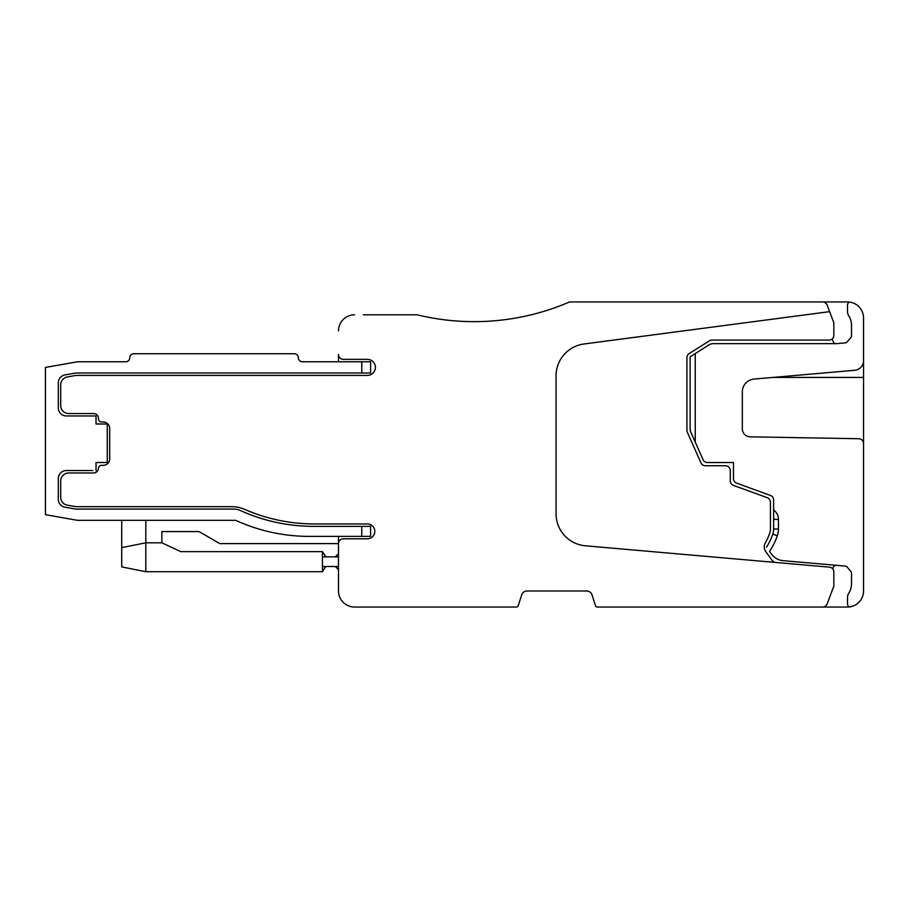 <?xml version="1.0" encoding="UTF-8"?>
<svg xmlns="http://www.w3.org/2000/svg" width="909" height="909" viewBox="0 0 909 909"><rect width="100%" height="100%" fill="white"/><g stroke="black" fill="none" stroke-linecap="round" stroke-linejoin="round"><path stroke-width="1.36" d="M591.827 594.316L595.6 605.928A1.602 1.602 0 0 0 597.122 607.042A1.602 1.602 0 0 1 595.6 605.928L591.827 594.316L595.6 605.928A1.602 1.602 0 0 0 597.122 607.042L847.495 607.042A16.055 16.055 0 0 0 863.55 590.986L863.55 443.547A4.818 4.818 0 0 0 858.812 438.729L750.209 436.831A8.033 8.033 0 0 1 742.323 428.809L742.323 391.881A12.851 12.851 0 0 1 754.05 379.076L854.755 370.27A9.635 9.635 0 0 0 863.55 360.668L863.55 318.014A16.055 16.055 0 0 0 847.495 301.958L576.204 301.958M863.55 456.102L863.55 462.533L863.55 456.102M145.804 520.334L145.804 542.809L121.715 547.627L121.715 566.898L145.804 571.716L322.434 571.716L325.638 566.5M338.489 361.771L338.489 354.544A4.818 4.818 0 0 0 343.307 359.362L367.395 359.362A8.033 8.033 0 0 1 375.417 367.395A8.033 8.033 0 0 1 367.395 375.417L76.651 375.417A8.033 8.033 0 0 0 75.254 375.542L67.334 376.94A8.033 8.033 0 0 0 60.698 384.848L60.698 405.528A8.033 8.033 0 0 0 68.732 413.55L93.627 413.55A4.818 4.818 0 0 1 98.433 418.367L98.433 418.765A3.216 3.216 0 0 0 101.649 421.981L103.251 421.981A6.42 6.42 0 0 1 109.682 428.4L109.682 458.909A6.42 6.42 0 0 1 103.251 465.328L101.649 465.328A3.216 3.216 0 0 0 98.445 468.385A4.818 4.818 0 0 1 93.627 472.964L68.732 472.964A8.033 8.033 0 0 0 60.698 480.997L60.698 497.257A8.033 8.033 0 0 0 67.334 505.165L75.254 506.563A8.033 8.033 0 0 0 76.651 506.688L231.795 506.688A32.11 32.11 0 0 1 244.657 509.37A174.176 174.176 0 0 0 314.4 523.948L367.395 523.948A7.431 7.431 0 0 1 374.815 531.367A7.431 7.431 0 0 1 367.395 538.798L343.307 538.798A4.818 4.818 0 0 0 338.489 543.616L219.853 543.616L200.116 532.219A4.818 4.818 0 0 0 197.708 531.572L161.859 531.572L161.859 542.809L145.804 542.809L145.804 571.716L322.434 571.716L322.434 551.649L325.638 556.467A5.215 5.215 0 0 0 327.649 556.865M338.489 569.704L335.273 566.5L327.649 566.5A5.215 5.215 0 0 0 325.638 566.898M322.434 571.716L145.804 571.716L124.942 567.546M121.715 547.627L121.715 520.334L77.56 520.334L45.45 514.676L45.45 367.429L77.56 361.771L125.737 361.771A4.011 4.011 0 0 0 129.748 357.76A4.011 4.011 0 0 1 125.737 361.771A4.011 4.011 0 0 0 129.748 357.76A4.011 4.011 0 0 1 133.759 353.737L294.334 353.737A4.011 4.011 0 0 1 298.345 357.76A4.011 4.011 0 0 0 302.356 361.771L370.599 361.771L370.599 373.008L361.771 373.008L361.771 361.771M832.678 568.818L833.178 567.443A3.216 3.216 0 0 1 836.485 565.341L845.086 566.091A3.216 3.216 0 0 1 847.233 567.193L850.722 571.216A3.216 3.216 0 0 1 851.506 573.318L851.506 583.76A17.657 17.657 0 0 1 848.745 593.236A8.033 8.033 0 0 0 847.495 597.543L847.495 603.451A4.818 4.818 0 0 0 849.017 606.973A16.055 16.055 0 0 0 863.55 590.986A16.055 16.055 0 0 1 849.017 606.973A4.818 4.818 0 0 1 847.495 603.451M235.726 520.334A176.63 176.63 0 0 0 309.31 536.39A176.63 176.63 0 0 1 235.726 520.334L77.56 520.334L45.45 514.676L77.56 520.334L121.715 520.334M309.31 536.39L370.599 536.39L361.771 536.39L370.599 536.39L370.599 526.356L313.48 526.356A176.63 176.63 0 0 1 240.419 510.528A176.63 176.63 0 0 0 313.48 526.356A176.63 176.63 0 0 1 240.419 510.528A16.055 16.055 0 0 0 233.772 509.097L77.14 509.097A16.055 16.055 0 0 1 74.356 508.847L64.925 507.188A8.033 8.033 0 0 1 58.301 499.28L58.301 478.588A8.033 8.033 0 0 1 66.323 470.555L92.82 470.555M96.024 470.555L96.024 462.522L107.273 462.522L107.273 423.992L96.024 423.992L96.024 415.958L66.323 415.958A8.033 8.033 0 0 1 58.301 407.936L58.301 382.825A8.033 8.033 0 0 1 64.925 374.917L74.356 373.258A16.055 16.055 0 0 1 77.14 373.008L361.771 373.008M338.489 553.649L335.273 556.865L338.489 553.649M766.503 547.207A61.017 61.017 0 0 0 772.775 534.094A16.055 16.055 0 0 0 773.627 528.924L778.445 529.095A20.873 20.873 0 0 1 777.286 535.799A65.834 65.834 0 0 1 769.525 551.365L771.525 554.115A16.055 16.055 0 0 0 783.115 560.671L836.257 565.318M695.237 442.092L695.237 353.567L690.136 356.782L690.136 429.616A4.818 4.818 0 0 0 690.556 431.57L703.066 459.67A4.818 4.818 0 0 0 707.463 462.533A4.818 4.818 0 0 1 703.066 459.67A4.818 4.818 0 0 0 707.463 462.533L733.483 462.533L733.483 478.611A4.818 4.818 0 0 0 736.654 483.145L770.457 495.45A4.818 4.818 0 0 1 773.627 499.973L773.627 519.289L773.627 510.074L773.627 519.289L778.445 519.459A11.238 11.238 0 0 0 773.627 510.074L773.627 528.924M832.212 338.887L833.178 341.557A3.216 3.216 0 0 0 836.485 343.659L845.086 342.909A3.216 3.216 0 0 0 847.233 341.807L850.722 337.784A3.216 3.216 0 0 0 851.506 335.682L851.506 325.24A17.657 17.657 0 0 0 848.745 315.764A8.033 8.033 0 0 1 847.495 311.457L847.495 305.549A4.818 4.818 0 0 1 849.017 302.027M775.65 562.455A4.818 4.818 0 0 1 772.173 560.478L765.776 551.672A8.033 8.033 0 0 1 765.287 542.991A57.801 57.801 0 0 0 769.741 533.06A12.851 12.851 0 0 0 770.423 528.924L770.423 502.222A4.818 4.818 0 0 0 767.253 497.689L733.449 485.395A4.818 4.818 0 0 1 730.279 480.861L730.279 470.555A4.818 4.818 0 0 0 725.462 465.738L705.373 465.738A4.818 4.818 0 0 1 700.975 462.886L687.34 432.264A4.818 4.818 0 0 1 686.92 430.309L686.92 357.669A4.818 4.818 0 0 1 689.17 353.59L709.406 340.841A4.818 4.818 0 0 1 711.974 340.091L829.031 340.091A4.818 4.818 0 0 0 833.848 335.273L833.848 322.831L827.11 305.072A4.818 4.818 0 0 0 822.6 301.958L569.545 301.958A240.851 240.851 0 0 1 417.163 314.809L363.373 314.809M338.489 543.616L219.853 543.616L338.489 543.616L338.489 590.986A16.055 16.055 0 0 0 354.544 607.042A16.055 16.055 0 0 1 338.489 590.986A16.055 16.055 0 0 0 354.544 607.042L516.596 607.042A1.602 1.602 0 0 0 518.13 605.928A1.602 1.602 0 0 1 516.596 607.042A1.602 1.602 0 0 0 518.13 605.928L521.902 594.316M597.122 607.042L847.495 607.042A16.055 16.055 0 0 0 849.017 606.973A16.055 16.055 0 0 1 847.495 607.042L822.6 607.042A4.818 4.818 0 0 0 827.11 603.928L833.848 586.169L833.848 571.954A4.818 4.818 0 0 0 829.451 567.159L585.373 545.798A32.11 32.11 0 0 1 556.058 513.812L556.058 375.826A32.11 32.11 0 0 1 583.987 343.988L829.61 311.651M354.544 607.042L516.596 607.042M197.708 531.572L161.859 531.572L197.708 531.572A4.818 4.818 0 0 1 200.116 532.219A4.818 4.818 0 0 0 197.708 531.572M219.853 543.616L200.116 532.219L219.853 543.616M322.434 566.5L338.489 566.5L322.434 566.5M836.485 565.341L845.086 566.091L836.485 565.341A3.216 3.216 0 0 0 833.178 567.443M847.233 567.193L850.722 571.216L847.233 567.193M64.925 374.917L74.356 373.258L64.925 374.917M77.14 509.097A16.055 16.055 0 0 1 74.356 508.847A16.055 16.055 0 0 0 77.14 509.097M338.489 590.986L338.489 536.39M338.489 556.865L322.434 556.865M863.55 444.046L863.55 356.555M66.323 415.958A8.033 8.033 0 0 1 58.301 407.936M64.925 507.188A8.033 8.033 0 0 1 58.301 499.28M361.771 536.39L361.771 526.356M771.525 554.115A16.055 16.055 0 0 0 783.115 560.671M733.483 478.611A4.818 4.818 0 0 0 736.654 483.145M690.136 429.616L690.556 431.57A4.818 4.818 0 0 1 690.136 429.616M835.916 343.659L713.281 343.659A8.033 8.033 0 0 0 708.997 344.897L695.237 353.567M778.445 529.095L778.445 519.459M161.859 542.809L180.8 551.649L322.434 551.649M145.804 571.716L121.715 566.898M354.544 314.809A16.055 16.055 0 0 0 338.489 330.865M518.13 605.928L521.721 594.872A5.624 5.624 0 0 1 527.061 590.986L586.657 590.986A5.624 5.624 0 0 1 592.009 594.872L595.6 605.928M863.55 377.428L772.957 377.428M772.775 534.094L777.286 535.799"/></g></svg>
